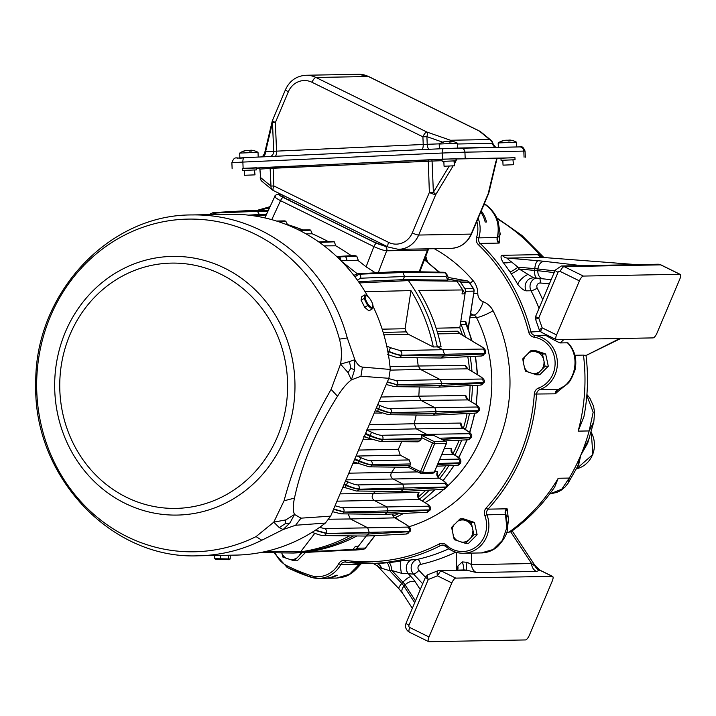 <?xml version="1.0" encoding="UTF-8"?>
<svg xmlns="http://www.w3.org/2000/svg" width="716" height="716" viewBox="0 0 716 716"><rect width="100%" height="100%" fill="white"/><g stroke="black" fill="none" stroke-linecap="round" stroke-linejoin="round"><path stroke-width="1.07" d="M620.754 338.489L585.84 355.592L619.814 338.507M585.957 355.109C588.543 375.81 587.854 396.378 583.88 416.819L578.134 431.139A183.565 170.489 -91 0 0 583.468 355.091L585.24 355.44M576.935 265.699L561.335 265.985A6.99 6.498 89 0 1 564.154 266.62L660.68 264.857A6.99 6.498 -91 0 0 657.87 264.222L636.73 264.643L542.979 257.447L507.572 258.1C507.313 258.655 508.521 259.854 511.188 261.698A8.744 5.719 -27 0 1 502.802 262.002C500.654 257.993 500.475 255.755 502.247 255.308L537.653 254.663L540.088 255.317L543.14 257.456M507.259 508.933A5.245 5.03 111.9 0 0 505.952 514.5L507.608 527.236L508.646 517.355L505.478 514.473A5.245 4.869 89 0 1 506.516 508.816L507.259 508.933L508.414 519.583M536.365 571.431L476.337 572.532L467.056 570.24L440.743 570.715L455.779 578.116L552.313 576.353L539.891 570.24L536.365 571.431A8.744 8.118 89 0 1 531.603 563.546L510.723 531.854L506.579 532.525M583.468 355.091L574.858 355.252M564.593 386.04L555.088 393.836A5.245 4.869 89 0 1 558.364 389.28C575.369 383.731 580.989 356.192 567.439 342.803L568.388 343.403M568.074 483.228L565.085 486.987L560.986 490.344L557.048 492.366L549.673 493.986L561.747 489.225L569.238 478.064L568.074 483.228L578.698 464.559L580.748 455.269L587.675 443.213L593.797 421.822L589.152 430.934L593.179 412.21L586.843 395.384M555.956 393.648A5.245 4.779 66.4 0 1 558.722 389.236L558.722 389.236A5.245 4.779 66.4 0 1 558.793 389.209M478.154 218.264A27.969 25.982 89 0 1 478.789 237.855A5.245 4.869 -91 0 0 480.168 243.431A183.565 170.489 89 0 1 530.914 331.633A5.245 4.869 -91 0 0 534.95 335.446A27.969 25.982 89 0 1 557.263 360.506A27.969 25.982 89 0 1 539.855 389.62L558.892 389.164M499.965 232.61L499.401 242.957L498.676 243.091A5.245 4.869 89 0 1 497.298 237.515C500.135 224.01 496.242 213.126 485.618 204.874L484.213 203.935M510.723 531.854L511.188 531.549C528.211 519.377 542.728 504.503 554.73 486.943L558.229 478.261L569.238 478.064A183.565 170.489 -91 0 0 580.748 455.269L577.588 466.769M563.904 339.527L560.189 342.937L567.439 342.803M560.189 342.937C557.173 341.962 543.077 334.005 545.959 335.303M480.776 212.07A27.969 25.982 89 0 1 485.18 222.041L486.477 222.014A27.969 25.982 -91 0 0 481.25 210.934M498.676 243.091L480.168 243.431A1.745 0.474 134 0 0 478.431 244.747A6.99 6.498 89 0 1 476.605 237.3L478.789 237.855L497.772 237.479L500.305 234.687L498.685 224.743L497.772 237.479A5.245 5.039 66.3 0 0 499.401 242.957M539.032 308.381A183.565 170.489 -91 0 0 531.039 290.759L526.179 290.848C524.014 290.642 521.23 288.53 517.829 284.494A183.565 170.489 -91 0 0 511.224 273.718A183.565 170.489 -91 0 0 510.025 271.937A183.565 170.489 -91 0 0 502.802 262.002M507.608 527.236C507.841 532.659 504.547 539.085 497.718 546.514C492.706 550.702 487.229 552.841 481.304 552.931L493.19 549.494L502.408 540.383L506.812 527.737L505.478 514.473L486.97 514.813L484.822 515.484A6.99 6.498 89 0 1 486.209 507.939A181.81 168.86 -91 0 0 534.315 394.051A6.99 6.498 89 0 1 538.683 387.974A26.224 24.353 -91 0 0 554.998 360.685A26.224 24.353 -91 0 0 534.082 337.191A6.99 6.498 89 0 1 528.703 332.108A181.81 168.86 -91 0 0 478.431 244.747M375.497 563.403A183.565 170.489 -91 0 0 375.748 563.403A183.565 170.489 -91 0 0 387.168 562.776A183.565 170.489 -91 0 0 389.2 562.579A183.565 170.489 -91 0 0 401.076 560.897L417.589 559.339A183.565 170.489 -91 0 0 448.825 548.805M445.683 546.192A5.245 4.869 -91 0 0 440.546 545.565A183.565 170.489 89 0 1 369.912 563.51A183.565 170.489 89 0 1 345.568 562.078A1.745 0.644 -82.2 0 1 345.533 562.069A5.245 4.869 -91 0 0 340.762 564.62A27.969 25.982 89 0 1 318.853 578.385L324.679 578.286A27.969 25.982 89 0 0 335.974 575.27L337.272 575.243A27.969 25.982 89 0 1 325.977 578.26A27.969 25.982 89 0 1 325.332 578.26M361.32 563.429L359.754 564.199L356.291 569.059C353.785 571.628 351.135 573.641 348.361 575.082C346.562 576.425 342.651 577.418 336.618 578.063L349.533 574.241L359.271 564.28A5.245 4.869 89 0 1 359.888 563.376M360.336 563.394A5.245 5.11 83.1 0 0 359.754 564.199L340.762 564.62L338.713 563.743A6.99 6.498 89 0 1 345.121 560.351A181.81 168.86 -91 0 0 439.194 543.999A6.99 6.498 89 0 1 446.274 545.046A26.224 24.353 -91 0 0 476.426 546.675A26.224 24.353 -91 0 0 484.822 515.484M560.198 271.427A1.745 1.62 -91 0 0 558.041 272.286L538.736 318.002L542.155 327.83L556.583 334.927L579.414 280.878L560.198 271.427A5.245 1.754 -63.8 0 1 564.154 266.62L583.37 276.072L679.896 274.309L660.68 264.857A5.245 1.754 -63.8 0 1 660.984 264.92L657.87 264.222M556.583 334.927A5.245 1.754 116.2 0 0 556.207 339.599A5.245 1.754 116.2 0 0 556.511 339.661L653.037 337.898A5.245 1.754 116.2 0 0 656.993 333.092L679.824 279.043A5.245 1.754 116.2 0 0 680.2 274.371A5.245 1.754 116.2 0 0 679.896 274.309M583.37 276.072A5.245 1.754 116.2 0 0 579.414 280.878M455.779 578.116A5.245 1.754 116.2 0 0 451.823 582.922L428.991 636.972A5.245 1.754 116.2 0 0 428.624 641.643A5.245 1.754 116.2 0 0 428.92 641.706L525.455 639.943A5.245 1.754 116.2 0 0 529.41 635.137L552.242 581.088A5.245 1.754 116.2 0 0 552.609 576.416A5.245 1.754 116.2 0 0 552.313 576.353M456.504 570.088L457.828 566.043L462.267 561.926L467.172 562.293A8.744 3.088 109.4 0 0 467.056 570.24L464.389 569.945M511.188 261.698L517.981 267.184A8.744 1.862 -34.1 0 1 510.025 271.937M554.855 270.916L537.976 268.956L537.85 270.693L519.225 269.046L533.778 277.897L536.919 278.166A7.867 2.9 -85.1 0 1 534.682 270.38L534.807 268.643L517.981 267.184A191.575 177.926 89 0 1 519.225 269.046A8.744 1.826 -33.5 0 1 511.224 273.718M387.168 562.776A8.744 3.231 -95.2 0 1 389.755 570.724L381.682 568.28C378.755 567.054 377.395 566.213 377.609 565.756M422.709 583.764L413.588 574.116L401.506 573.292L391.876 570.518A191.575 177.926 89 0 1 389.755 570.724L401.81 583.486A7.867 2.041 136.6 0 0 399.009 588.829L402.455 593.081A7.867 5.325 147 0 1 403.976 586.171L414.707 602.702M467.172 562.293L471.575 564.647L531.603 563.546L536.651 567.341L534.494 564.781A7.867 6.346 146.6 0 1 535.094 566.025A8.744 8.628 29.1 0 0 539.703 570.554M636.175 264.598L636.703 264.607M552.609 576.416L540.186 570.303A5.245 1.754 -63.8 0 0 539.891 570.24L536.651 567.341A5.245 1.181 -36.5 0 1 536.803 567.448L536.803 567.448A5.245 1.181 -36.5 0 1 536.857 567.627M463.44 569.963A8.744 2.076 69.1 0 0 462.267 561.926M457.685 570.07A8.744 6.874 61.7 0 0 457.828 566.043M537.653 254.663A8.744 8.118 -91 0 0 542.979 257.447L636.73 264.643L581.499 265.654L544.616 261.367A15.734 0.564 4.1 0 0 538.289 260.749A7.867 2.9 94.9 0 0 534.807 268.643L537.976 268.956A7.867 6.077 -83.4 0 1 544.616 261.367M497.074 218.747A183.565 170.489 -91 0 1 540.088 255.317A8.744 6.811 -65.6 0 0 542.316 257.312M527.692 274.559A8.744 2.945 -40.2 0 0 517.829 284.494M381.682 568.28A8.744 6.766 89.1 0 0 375.533 563.403M389.2 562.579A8.744 3.231 -95.9 0 1 391.876 570.518L402.947 582.242L401.81 583.486A7.867 2.085 42.4 0 1 403.976 586.171L405.113 584.918A7.867 5.325 -33 0 1 415.307 581.947A15.734 4.162 42.4 0 0 410.975 576.586A7.867 2.041 136.6 0 0 402.947 582.242A7.867 2.085 42.4 0 1 405.113 584.918L415.468 600.885M401.076 560.897A8.744 1.62 -98.4 0 0 401.506 573.292M535.881 319.112L538.736 318.002C536.015 317.081 535.094 316.562 535.962 316.445M541.475 332.26C540.473 332 540.696 330.524 542.155 327.83C539.676 329.342 538.88 330.166 539.774 330.3M556.207 339.599L541.18 332.206L539.372 330.157L535.505 319.059L535.586 316.544L555.16 270.209A5.245 0.841 -157.1 0 0 558.041 272.286M426.065 576.604C425.161 576.81 425.895 577.767 428.275 579.486C426.987 576.666 426.861 575.1 427.882 574.787L425.653 576.792L406.079 623.126A5.245 0.841 22.9 0 0 408.97 625.202A1.745 1.62 -91 0 0 409.776 627.511L428.991 636.972M427.649 574.832L438.264 570.625C437.163 570.974 436.867 572.702 437.404 575.825L428.275 579.486L408.97 625.202M438.264 570.625A3.499 3.249 89 0 1 440.743 570.715L437.404 575.825L451.823 582.922M589.465 437.861L580.748 455.269A183.565 170.489 -91 0 0 589.152 430.934L578.134 431.139M305.598 552.403L297.274 560.753L294.088 560.807L302.617 552.251M281.755 552.85L282.918 557.111L294.088 560.807M281.844 553.235A11.125 10.337 -91 0 0 286.212 558.283M290.311 559.644A11.125 10.337 -91 0 0 296.54 558.104M299.673 554.963A11.125 10.337 -91 0 0 300.827 552.654M531.299 350.303L534.485 350.249L545.655 353.946L548.295 366.198L539.757 374.754L536.57 374.808L545.1 366.252L542.46 353.999L531.299 350.303L522.761 358.859L523.36 362.744L525.401 371.112L536.57 374.808M545.655 353.946L542.46 353.999M548.295 366.198L545.1 366.252M532.793 373.645A11.125 10.337 -91 0 0 539.023 372.105M542.155 368.964A11.125 10.337 -91 0 0 544.026 362.377M543.059 357.884A11.125 10.337 -91 0 0 538.692 352.836M534.592 351.475A11.125 10.337 -91 0 0 528.354 353.015M525.222 356.156A11.125 10.337 -91 0 0 523.36 362.744M524.327 367.236A11.125 10.337 -91 0 0 528.694 372.284M460.12 518.814L463.306 518.751L474.475 522.447L477.107 534.7L468.577 543.256L465.391 543.319L473.92 534.763L471.28 522.51L460.12 518.814L451.581 527.37L454.221 539.622L465.391 543.319M474.475 522.447L471.28 522.51M477.107 534.7L473.92 534.763M453.147 535.747A11.125 10.337 -91 0 0 457.515 540.795M461.614 542.155A11.125 10.337 -91 0 0 467.843 540.616M470.976 537.474A11.125 10.337 -91 0 0 472.846 530.887M471.871 526.394A11.125 10.337 -91 0 0 467.503 521.346M463.404 519.986A11.125 10.337 -91 0 0 457.175 521.525M454.042 524.667A11.125 10.337 -91 0 0 452.172 531.254M466.859 325.467L466.098 324.446A5.245 4.869 89 0 1 465.758 321.493L467.629 327.158M465.49 336.985A146.852 136.389 -91 0 0 461.068 324.536A5.245 4.869 89 0 1 460.674 322.102L459.806 327.749L436.125 328.179M459.788 285.505A165.208 153.439 89 0 1 465.033 293.739A165.208 153.439 89 0 1 465.051 293.766L460.674 322.102M465.051 293.766L462.017 293.954L462.634 289.953L418.744 290.445A169.45 157.386 -91 0 1 441.083 346.83L437.315 346.875A169.576 157.502 -91 0 0 408.424 280.6L403.206 279.652L358.483 281.648M459.806 327.749A144.337 134.053 89 0 1 462.447 335.16M467.799 356.675A144.337 134.053 89 0 1 469.499 369.832M470.054 385.62A144.337 134.053 89 0 1 469.123 400.405M467.083 413.526A144.337 134.053 89 0 1 463.35 428.32M459.153 440.224A144.337 134.053 89 0 1 452.879 453.863M445.907 465.785A144.337 134.053 89 0 1 437.906 476.892M425.769 490.272A144.337 134.053 89 0 1 418.153 497.11M460.146 333.862L459.672 333.584A4.368 4.081 89.3 0 1 457.605 331.195L460.307 333.88M417.016 357.731A145.975 135.575 89 0 1 418.207 366.01L465.445 365.42L467.852 368.83M419.227 386.953A145.975 135.575 89 0 1 418.797 396.154L465.794 395.527L467.736 399.501M416.184 415.003A145.975 135.575 89 0 1 414.161 423.747L460.907 423.067L462.205 427.363M453.273 454.248L453.344 454.293A4.368 4.081 89.1 0 1 451.492 448.386L452.038 452.727M395.169 467.127A145.975 135.575 89 0 1 391.616 472.39L417.759 471.916M438.953 478.073L439.132 478.163A4.368 4.081 89 0 1 437.673 471.549L437.431 475.63M375.694 491.221A145.975 135.575 89 0 1 373.51 493.333L419.048 492.375L418.081 495.821M382.165 329.163L405.086 328.742A145.849 135.467 89 0 1 406.24 331.875L383.176 332.421M333.665 509.013L343.814 511.797A3.061 2.828 88.8 0 0 342.454 507.76L427.962 506.203C429.493 506.06 428.696 505.004 425.572 503.044A3.061 1.897 -58.7 0 1 425.93 503.187C430.039 505.711 431.506 507.939 430.325 509.873L388.045 510.884L386.685 506.847L374.459 500.556C371.774 498.506 371.452 496.098 373.51 493.333L340.064 493.861M354.859 458.831L359.334 460.844C365.106 463.342 369.34 464.648 372.034 464.756L410.617 463.95L409.275 459.932L400.217 455.161L398.356 449.272A145.769 135.387 -91 0 0 401.64 441.638M265.958 551.401L300.613 551.839A169.45 157.386 -91 0 0 349.632 535.872M314.754 533.366L300.613 551.839M365.088 291.725L410.975 290.589L405.086 328.742M359.378 282.936L408.424 280.6L456.826 281.191L453.103 280.52L456.307 280.582A165.208 153.439 89 0 1 456.325 280.609A165.208 153.439 89 0 1 456.745 281.173M260.615 552.528L293.345 553.038A169.576 157.502 -91 0 0 353.561 535.917M293.345 553.038L343.08 550.479A167.956 155.99 -91 0 0 353.015 549.458L308.39 551.696A169.45 157.386 -91 0 0 356.962 535.962M353.015 549.458L355.405 546.335L358.376 546.299A165.208 153.439 89 0 1 358.34 546.308A165.208 153.439 89 0 1 355.073 546.773M366.225 536.042L356.881 548.214L365.303 548.062L374.835 535.613M462.634 289.953A167.956 155.99 -91 0 0 456.826 281.191M448.037 279.079L456.307 280.582M463.055 428.213L416.3 428.875L414.161 423.747L369.268 424.722M366.52 429.967L416.3 428.875L426.718 434.352L469.061 433.699C470.6 433.556 469.812 432.482 466.707 430.486A3.061 1.897 -58.1 0 1 467.074 430.638C471.11 433.09 472.551 435.328 471.405 437.351L439.481 438.201M441.924 439.4L471.289 437.637L467.834 439.803A3.061 2.846 -92.8 0 0 470.287 438.022L470.412 437.718A3.061 2.855 89.1 0 0 469.061 433.699M460.907 423.067A4.368 4.081 -90.8 0 0 463.046 428.204L466.707 430.486M468.192 399.904L421.08 400.459L418.797 396.154L380.975 397.022M375.211 410.653L388.555 414.698A3.061 2.828 -89.4 0 0 388.555 414.698L433.064 415.19L475.692 413.105L479.255 410.671L436.241 411.691L434.889 407.664L476.91 407.01A3.061 2.855 89.1 0 1 478.261 411.038L479.174 410.796M465.794 395.527A4.368 4.081 -90.8 0 0 468.085 399.841L474.538 403.815A3.061 1.897 -58.3 0 1 474.896 403.967A3.061 1.897 -58.3 0 1 475.218 404.254M467.96 368.973L467.736 368.838A4.368 4.081 89.3 0 1 465.445 365.42M394.802 386.667A3.061 2.828 -89.3 0 0 394.811 386.667L438.613 387.177L480.49 385.11L484.043 382.693L441.772 383.704L440.403 379.677L481.68 379.024A3.061 2.855 89.1 0 1 483.058 383.06L483.971 382.809M383.892 334.846L408.308 334.265L433.314 346.974L437.315 346.875L442.873 349.694L482.772 349.059C484.24 348.916 483.47 347.913 480.463 346.052A3.499 2.175 -59 0 1 480.866 346.213L459.699 333.558M387.625 354.393C393.46 356.586 397.085 357.624 398.481 357.499L440.949 358.018L481.438 355.986L485.341 353.31L444.448 354.313L442.873 349.694L400.011 350.563A3.499 3.231 88.8 0 1 401.587 355.181L444.448 354.313L443.741 355.977L484.24 353.955L485.269 353.427M439.024 272.17L424.427 259.783M445.218 272.76L400.146 271.445L357.508 273.816A3.061 2.846 86.8 0 1 358.841 274.094L401.47 271.722L403.036 272.492L445.343 272.814L443.231 272.25A3.061 2.837 91.1 0 1 444.359 272.528L444.609 272.653A3.061 2.855 -89.8 0 1 446.032 276.653L404.468 276.501L403.036 272.492L359.083 274.21L354.939 276.824M445.343 272.814L445.343 272.814C447.688 274.935 448.556 277.343 447.947 280.046L446.032 276.653M268.142 210.826L254.377 210.262L213.091 212.607A3.499 3.249 -93.3 0 1 214.612 212.921L255.898 210.576L257.447 211.336L267.882 211.39M259.353 214.514L257.447 211.336L214.881 213.055L211.855 214.585M447.598 280.09L403.206 279.652L404.468 276.501L360.524 278.22A3.061 2.828 -92.2 0 0 359.083 274.21L354.787 276.627M440.949 358.018L443.741 355.977L401.461 355.458C398.794 355.297 394.543 354.035 388.707 351.672L387.786 351.288M481.68 379.024C483.21 378.88 482.414 377.833 479.29 375.864L467.736 368.838L420.489 369.42L418.207 366.01L390.005 366.681M390.31 370.136L420.489 369.42L440.403 379.677L396.172 380.59A3.061 2.828 88.8 0 1 397.532 384.617L441.772 383.704L441.056 385.396L482.942 383.32A3.061 2.846 -92.8 0 1 480.49 385.11M438.613 387.177L441.056 385.396L397.425 384.886L387.249 382.156M379.113 401.425L421.08 400.459L434.889 407.664L389.934 408.603A3.061 2.828 88.8 0 1 391.276 412.631L436.241 411.691L435.516 413.4L478.145 411.324A3.061 2.846 -92.8 0 1 475.692 413.105M433.064 415.19L435.516 413.4L391.16 412.908C388.493 412.756 384.232 411.512 378.379 409.194L376.204 408.317M427.891 435.498L421.76 435.453L433.869 441.414A1.745 1.62 89 0 1 434.675 443.732L432.554 443.016A1.745 0.582 -63.8 0 1 433.869 441.414L445.531 441.199L433.422 435.247L427.891 435.498L426.718 434.352L381.44 435.301A3.061 2.828 88.8 0 1 382.774 439.32L421.366 438.514L421.599 437.628L432.554 443.016L420.462 471.629L409.507 466.241L409.982 465.472L371.908 465.051C369.232 464.899 364.972 463.664 359.119 461.364L354.563 459.547M433.422 435.247L445.629 441.226A1.745 0.582 116.2 0 0 445.531 441.199A1.745 1.62 89 0 1 446.337 443.517L434.675 443.732L422.592 472.345L434.254 472.13L446.471 443.473A1.745 1.745 0 0 0 445.629 441.226A1.745 0.582 116.2 0 1 445.728 441.316M392.798 513.963L393.478 516.496L394.847 517.856L350.366 518.966L348.155 513.927M315.47 530.171L326.371 533.223A3.499 3.231 88.8 0 0 324.804 528.614L407.565 527.101C409.033 526.967 408.263 525.965 405.247 524.094A3.499 2.175 -59 0 1 405.659 524.264C409.758 526.609 411.252 528.981 410.134 531.362L369.232 532.364L367.657 527.746L350.366 518.966L328.975 519.225M410.134 531.362L406.232 534.038A3.499 3.258 -92.9 0 0 409.033 531.997L410.053 531.469M392.493 513.981A4.368 4.09 -91.4 0 0 394.847 517.856L405.247 524.094M417.652 496.018L418.233 495.221C417.553 495.803 418.117 497.244 419.916 499.526L336.976 501.173M430.325 509.873L426.772 512.28A3.061 2.846 -92.8 0 0 429.224 510.499L430.253 509.98M419.048 492.375A4.368 4.09 -91.2 0 0 419.97 499.634L425.572 503.044M344.19 484.088L346.338 485.045C352.12 487.533 356.353 488.822 359.047 488.93A3.061 2.828 88.8 0 0 357.696 484.911L444.672 483.318C446.202 483.175 445.415 482.11 442.3 480.123A3.061 1.897 -58.3 0 1 442.667 480.275C446.775 482.87 448.225 485.108 447.026 486.978L404.012 487.999L402.652 483.971L393.084 478.977C390.685 477.277 390.193 475.084 391.616 472.39L348.799 473.178M447.026 486.978L443.464 489.413A3.061 2.846 -92.8 0 0 445.916 487.623L446.945 487.104M356.317 490.997L400.835 491.498L403.287 489.708L358.931 489.216C356.255 489.055 351.995 487.82 346.15 485.493L345.219 487.891L342.964 486.987L356.317 490.997A3.061 2.828 -89.4 0 0 358.931 489.216L404.012 487.999L403.287 489.708L446.032 487.345A3.061 2.855 89.1 0 0 444.672 483.318M332.537 511.68L341.093 513.846A3.061 2.828 -89.3 0 0 343.698 512.056L388.045 510.884L387.338 512.567L429.332 510.231A3.061 2.855 89.1 0 0 427.962 506.203M341.093 513.846L384.725 514.357L387.338 512.567L343.698 512.056L333.531 509.327M312.436 532.409L312.409 532.444C318.253 534.637 321.869 535.675 323.274 535.55L323.274 535.55A3.499 3.24 -89.3 0 0 326.254 533.51L369.232 532.364L368.534 534.029L409.149 531.72A3.499 3.267 89.1 0 0 407.565 527.101M323.274 535.55L365.733 536.069L368.534 534.029L326.254 533.51L315.147 530.377M437.583 464.523L459.547 463.458L460.665 462.787L438.013 463.494M460.54 463.073L460.54 463.073C458.938 464.961 457.793 465.677 457.094 465.239L457.094 465.239A3.061 2.846 87.2 0 0 459.547 463.458L459.672 463.154A3.061 2.855 -90.9 0 0 458.321 459.135C459.851 458.992 459.063 457.918 455.958 455.922L453.344 454.293L441.826 454.472M428.508 248.792L427.488 250.027L386.676 250.779A3.499 3.249 -91 0 0 385.011 246.25L376.509 243.386L283.169 197.473C279.768 195.719 278.658 194.734 279.849 194.519A3.499 3.249 89 0 0 278.443 194.197L278.443 194.197C275.973 194.743 274.756 195.477 274.81 196.417L264.866 217.906M282.176 194.877L282.032 195.217A12.235 1.96 22.9 0 0 288.772 200.059L371.559 240.791A12.235 1.96 22.9 0 0 385.566 245.74M408.308 334.265L406.24 331.875M409.507 466.241L408.326 467.253L420.265 473.124M434.326 471.96L434.254 472.13A1.745 1.62 -91 0 1 432.804 473.151L421.142 473.365A1.745 1.62 -91 0 0 422.592 472.345L420.462 471.629A1.745 0.582 -63.8 0 0 420.346 473.187A1.745 1.745 0 0 0 421.142 473.365A1.745 1.62 -91 0 1 420.444 473.213A1.745 0.582 -63.8 0 1 420.346 473.187L408.326 467.253M211.489 214.594L214.881 213.055A3.499 3.231 87.7 0 1 216.348 214.505M357.356 273.825L341.765 261.537M340.19 259.935A3.061 2.828 -92.2 0 0 338.534 256.928L337.155 256.981M358.242 260.212L346.553 260.66L358.242 260.212L356.801 256.221L354.626 255.531L336.663 256.516M324.16 245.883L335.777 245.794A256.981 238.679 89 0 1 351.332 255.71M335.777 245.794L334.327 241.829L333.459 241.399L318.665 241.865M305.965 233.846L312.239 233.792A256.981 238.679 89 0 1 327.83 241.364M340.619 260.705L346.553 260.66A3.061 2.828 -92.2 0 0 345.112 256.668L338.534 256.928M312.239 233.792L310.672 230.194L309.804 229.764L298.769 230.024M286.507 224.573L287.474 224.564A256.981 238.679 89 0 1 302.608 229.809M287.474 224.564L285.845 221.316L284.995 220.895L276.421 221.02M358.098 260.579A256.981 238.679 89 0 1 366.1 266.826L375.39 272.823M363.773 436.5L368.946 438.326L364.346 436.384M365.608 433.395L370.082 435.409C375.855 437.906 380.089 439.212 382.774 439.32L382.648 439.615C379.981 439.463 375.721 438.237 369.859 435.928L365.303 434.111M376.428 407.78L378.576 408.738C384.349 411.226 388.591 412.523 391.276 412.631L391.16 412.908A3.061 2.828 -89.4 0 1 388.555 414.698M387.383 381.834L397.425 384.886A3.061 2.828 -89.3 0 1 394.811 386.667L386.255 384.51M387.705 350.858L388.842 351.359C394.641 353.802 398.884 355.073 401.587 355.181L401.461 355.458A3.499 3.24 -89.3 0 1 398.481 357.499M433.314 346.974A169.45 157.386 -91 0 0 410.975 290.589M421.76 435.453L421.599 437.628M421.366 438.514L420.722 440.036L382.648 439.615A3.061 2.828 -89.4 0 1 380.044 441.405L418.117 441.826L420.722 440.036M410.617 463.95L409.982 465.472M356.049 456.011L357.212 456.047A4.368 4.036 88.8 0 1 356.308 455.394M275.597 196.13C273.816 196.461 275.463 197.974 280.538 200.677A3.499 1.172 -63.8 0 1 283.169 197.473M271.767 219.642L280.538 200.677L373.868 246.59C379.498 249.15 383.758 250.546 386.676 250.779L378.272 272.662M366.1 266.826L373.868 246.59A3.499 1.172 -63.8 0 1 376.509 243.386M467.235 280.914A3.499 1.271 100.3 0 0 467.109 280.878L467.109 280.878A3.499 1.271 100.3 0 0 467.02 280.869L448.037 277.423L467.109 280.878A3.499 3.499 0 0 1 469.356 282.319L469.356 282.319A3.499 0.761 -34.8 0 0 469.078 282.22A3.499 3.249 -91 0 0 467.02 280.869L458.598 281.021A3.499 3.249 -91 0 1 460.657 282.381A167.83 155.873 89 0 1 464.89 288.754L473.312 288.602A3.499 0.707 -32.2 0 1 473.58 288.7L469.356 282.319M460.657 282.381L469.078 282.22A167.83 155.873 -91 0 1 473.312 288.602A3.499 3.249 89 0 1 473.831 291.144L465.409 291.296A3.499 3.249 -91 0 0 464.89 288.754M456.325 280.609L458.598 281.021M465.409 291.296L465.033 293.739M346.857 550.174A3.499 3.249 -91 0 0 347.529 550.192L355.95 550.04A167.83 155.873 -91 0 0 363.182 549.306A3.499 1.289 82.7 0 0 363.236 549.297L363.236 549.297A3.499 1.289 82.7 0 0 363.307 549.288M375.032 535.604L365.572 547.955A3.499 0.841 -142.6 0 1 365.303 548.062A3.499 3.249 -91 0 1 363.182 549.306L354.76 549.458A3.499 3.249 -91 0 0 356.881 548.214M355.601 550.049A3.499 3.249 89 0 0 355.95 550.04A3.499 1.298 85.6 0 0 355.977 550.04L355.977 550.04A3.499 1.298 85.6 0 0 356.004 550.04L363.236 549.297A3.499 3.499 0 0 0 365.572 547.955M354.76 549.458A167.83 155.873 89 0 1 347.529 550.192M393.317 516.227A146.852 136.389 -91 0 0 398.159 513.694M419.46 499.195A146.852 136.389 -91 0 0 429.403 490.093M439.731 478.467A146.852 136.389 -91 0 0 448.843 465.642M454.875 455.17A146.852 136.389 -91 0 0 461.739 440.098M465.418 429.6A146.852 136.389 -91 0 0 469.49 413.409M471.316 401.757A146.852 136.389 -91 0 0 472.39 385.503M471.969 371.335A146.852 136.389 -91 0 0 470.152 356.55M390.265 369.456L388.877 378.299L330.649 516.155L325.368 523.083L295.61 525.249L283.106 529.554L261.814 540.24A170.453 158.308 89 0 1 198.439 555.786C111.105 559.778 32.703 475.898 35.773 383.579C34.332 294.625 108.062 214.344 192.219 214.943A170.453 158.308 89 0 1 347.269 337.943L354.859 359.692C357.15 364.274 359.665 366.744 362.412 367.093L390.265 369.456A170.453 158.308 -91 0 0 373.045 306.376M367.917 296.558A170.453 158.308 -91 0 0 229.514 214.263L192.219 214.943M198.439 555.786L235.734 555.106A170.453 158.308 -91 0 0 325.368 523.083M372.857 305.455L372.06 309.052L368.937 310.878L364.668 307.307A170.453 158.308 -91 0 0 361.079 300.201L361.759 296.675L364.892 294.849L367.496 296.227A6.82 2.246 -120.3 0 1 372.973 305.616A6.82 2.246 -120.3 0 1 372.096 307.603A6.82 2.246 -120.3 0 1 365.912 300.264A6.82 2.246 -120.3 0 1 367.496 296.227M388.877 378.299L360.945 376.222L351.386 379.901C346.911 383.239 342.284 388.69 337.505 396.252C316.114 430.173 301.776 464.111 294.482 498.094C292.871 505.657 292.898 511.117 294.545 514.464L300.989 518.16L295.61 525.249M360.945 376.222L362.412 367.093M354.536 369.966L354.859 359.692L349.408 361.589L350.885 368.221L354.536 369.966L351.386 379.901L348.048 372.597L340.548 364.104L349.408 361.589M348.048 372.597L350.885 368.221M339.465 339.151A166.363 154.513 -91 0 0 140.479 228.144A166.363 154.513 -91 0 0 47.891 447.321A166.363 154.513 -91 0 0 256.06 536.606L273.78 522.161L284.037 500.806C293.811 464.29 309.5 427.148 331.105 389.388L340.548 364.104C341.988 355.449 341.63 347.135 339.465 339.151L347.269 337.943M337.505 396.252L331.105 389.388M256.06 536.606L261.814 540.24M294.482 498.094L284.037 500.806M279.276 527.62L283.106 529.554L289.873 523.047L285.201 523.709L285.827 519.897L273.78 522.161L279.276 527.62L285.201 523.709M289.873 523.047L294.545 514.464L285.827 519.897M214.675 558.677L230.194 558.963L229.236 559.706L215.606 559.393L214.675 558.677L214.755 555.491M220.492 558.901L220.573 555.383M228.243 559.044L228.332 555.24M230.194 558.963L230.284 555.204M372.06 309.052L367.675 305.544L364.095 298.447L361.079 300.201M364.095 298.447L364.892 294.849M367.675 305.544L364.668 307.307M453.139 165.879L435.74 194.609L418.654 235.054L471.128 234.096A5.245 0.841 22.9 0 0 471.531 233.962C467.333 242.957 460.451 247.772 450.883 248.389A24.478 22.733 -91 0 0 471.128 234.096L488.214 193.651L495.794 161.852A5.245 2.775 13.4 0 0 496.457 160.885L497.128 158.182L456.889 158.952A5.245 1.727 -160.9 0 1 456.011 159.122M495.794 161.852L497.101 158.218M273.324 190.492A5.245 4.547 -50.7 0 1 272.483 189.964A5.245 4.547 -50.7 0 1 270.988 186.088L270.075 167.195L259.801 167.848L260.633 177.604L270.988 186.088L273.861 185.936L388.627 242.393A19.234 17.864 -91 0 0 412.273 232.906L429.358 192.461L428.249 159.99L272.617 167.07L273.127 168.269L259.854 169.083L260.633 177.604A5.245 4.547 -50.7 0 0 262.128 181.479L272.483 189.964A5.245 5.245 0 0 0 273.494 190.608A5.245 1.754 -63.8 0 1 273.861 185.936L273.127 168.269L432.07 161.064L433.377 192.3L429.358 192.461A5.245 0.841 -157.1 0 0 435.74 194.609A5.245 1.253 -148.8 0 0 433.377 192.3L449.254 166.058M456.002 158.934L456.889 158.952L455.116 162.595A5.245 1.253 -148.8 0 0 454.365 161.628M244.335 170.444L242.59 170.471L242.5 168.376L255.979 167.786L256.471 167.795L256.561 169.889L254.815 170.005M443.857 161.377L442.103 161.404L442.023 159.31L455.492 158.719L455.994 158.728L456.083 160.823L454.338 160.939M502.838 160.294L501.057 160.33L500.976 158.236L514.446 157.645L514.947 157.654L515.037 159.749L513.309 159.865M270.075 167.195L272.617 167.07M428.249 159.99L431.793 159.847L432.07 161.064L442.076 160.688M442.023 159.462L431.793 159.847M497.128 158.182L456.889 158.916M514.947 157.797L442.479 159.14L242.509 168.654M259.675 168.341L256.498 168.394M500.976 158.433L497.253 158.603M457.569 143.997L492.465 143.361A5.245 4.869 -91 0 0 489.69 139.539L479.335 131.064A5.245 1.754 -63.8 0 1 479.63 131.126L479.63 131.126A5.245 1.754 -63.8 0 1 479.801 131.243M442.73 142.171L426.906 136.658L422.896 136.828L312.006 82.277A19.234 17.864 -91 0 0 288.36 91.764A5.245 0.841 22.9 0 1 285.469 89.688L272.474 120.449A5.245 0.841 22.9 0 0 275.365 122.526L276.555 151.139L423.219 144.48L422.896 136.828A5.245 1.754 -63.8 0 1 426.852 132.021L450.489 140.255A5.245 4.869 89 0 1 451.841 141.249M262.557 156.858A5.245 4.815 -93.6 0 0 265.555 151.801L272.492 122.669A5.245 2.775 -166.6 0 1 272.205 121.273L264.571 153.305L265.555 151.801L273.682 151.282L272.492 122.669L275.365 122.526L288.36 91.764M495.624 147.353A5.245 4.869 89 0 1 492.465 143.361L492.832 143.361A5.245 5.245 0 0 0 490.997 140.255L480.642 131.771A5.245 5.245 0 0 0 479.63 131.126L368.74 76.576L358.591 74.294L306.117 75.252A24.478 22.733 89 0 1 315.962 77.471L426.852 132.021A5.245 1.933 109.2 0 1 426.906 136.658L427.228 144.31L439.463 143.844M501.057 160.33L515.037 159.749M513.515 164.707L512.942 159.82L502.829 160.259L503.035 165.145L513.515 164.707L503.035 165.145M442.103 161.404L456.083 160.823M454.535 165.79L453.962 160.894L443.848 161.333L444.054 166.219L454.535 165.79L444.054 166.219M242.59 170.471L256.561 169.889M255.021 174.856L254.44 169.96L244.335 170.399L244.541 175.286L255.021 174.856L244.541 175.286M239.878 157.905L239.672 153.099L258.02 152.329A17.372 17.372 0 0 0 251.683 150.217L250.6 150.253L250.636 151.076M245.767 150.584L245.767 150.476A17.345 16.513 85.9 0 0 244.827 150.709A17.345 16.513 85.9 0 0 242.643 151.488A16.262 4.958 87.8 0 1 243.279 151.443A17.345 16.513 -94.1 0 1 246.402 150.432L248.604 150.333A17.345 5.289 87.8 0 1 249.651 151.148A16.262 15.484 -94.1 0 1 251.647 151.067A17.345 5.289 -92.2 0 0 250.6 150.253L250.546 151.076M245.767 150.476L246.895 150.45M248.891 150.378L251.092 150.27M498.354 147.299L498.175 142.949L516.513 142.189A17.372 17.372 0 0 0 510.186 140.076L509.094 140.112L509.13 140.936M504.27 140.434L504.261 140.336A17.345 16.513 85.9 0 0 503.321 140.569A17.345 16.513 85.9 0 0 501.137 141.347A16.262 4.958 87.8 0 1 501.782 141.303A17.345 16.513 -94.1 0 1 504.905 140.291L507.098 140.184A17.345 5.289 87.8 0 1 508.145 141.007A16.262 15.484 -94.1 0 1 510.141 140.927A17.345 5.289 -92.2 0 0 509.094 140.112L509.049 140.936M504.261 140.336L505.398 140.309M507.393 140.229L509.586 140.13M439.391 148.821L439.194 144.032L457.533 143.263A17.372 17.372 0 0 0 451.205 141.15L450.113 141.186L450.149 142.01M445.289 141.517L445.28 141.41A17.345 16.513 85.9 0 0 444.341 141.643A17.345 16.513 85.9 0 0 442.157 142.421A16.262 4.958 87.8 0 1 442.801 142.377A17.345 16.513 -94.1 0 1 445.925 141.365L448.118 141.267A17.345 5.289 87.8 0 1 449.165 142.081A16.262 15.484 -94.1 0 1 451.161 142.001A17.345 5.289 -92.2 0 0 450.113 141.186L450.069 142.01M445.28 141.41L446.417 141.383M448.413 141.312L450.606 141.204M555.088 393.836L534.315 394.051M538.683 387.974A1.745 0.618 -110.2 0 0 539.855 389.62A5.245 4.869 -91 0 0 536.579 394.176A183.565 170.489 89 0 1 488.008 509.157L506.516 508.816M508.539 532.489A183.565 170.489 -91 0 0 558.229 478.261M545.655 335.249L534.95 335.446A1.745 0.644 98.6 0 0 534.082 337.191M498.685 224.743C497.933 217.727 493.807 211.166 486.334 205.062A10.489 3.258 -56 0 0 485.618 204.874L483.801 204.91M528.703 332.108L540.168 331.463M502.247 255.308A8.744 8.118 89 0 0 507.572 258.1L538.289 260.749M438.013 570.67L464.398 569.945M471.468 553.11L471.575 564.647A8.744 8.118 89 0 0 476.337 572.532M543.363 278.793A7.867 6.077 -83.4 0 1 543.023 278.766A7.867 6.077 -83.4 0 1 537.85 270.693L554.148 272.59M551.141 279.714L536.919 278.166A7.867 2.9 -85.1 0 0 537.036 278.175A15.734 0.564 -175.9 0 1 542.71 278.721M536.812 278.148L533.894 277.897M412.729 559.429A8.744 8.118 -91 0 0 406.616 565.515A8.744 8.118 -91 0 0 408.729 574.205L410.975 576.586M415.307 581.947L420.256 589.572M533.688 277.889A8.744 8.118 -91 0 0 533.107 277.871L533.107 277.871A8.744 8.118 -91 0 0 526.179 290.848M549.423 283.787L540.32 283.008A3.499 3.249 -91 0 0 537.233 288.181A5.245 0.913 152.7 0 1 531.039 290.759A8.744 8.118 89 0 1 535.989 278.085M418.941 570.348A5.245 1.36 -43.4 0 1 413.588 574.116A8.744 8.118 89 0 1 411.476 565.425A8.744 8.118 89 0 1 417.589 559.339A5.245 1.906 77.3 0 1 420.543 564.432A3.499 3.249 -91 0 0 418.941 570.348L425.465 577.239M409.704 632.246A5.245 1.754 -63.8 0 1 409.4 632.183A5.245 1.754 -63.8 0 1 409.776 627.511M591.228 431.981L592.884 454.436L576.523 468.81A24.478 22.733 -91 0 0 591.148 432.24M455.743 552.17A188.809 175.357 89 0 1 420.543 564.432M537.233 288.181A188.809 175.357 89 0 1 542.71 299.682M539.622 278.417A5.245 1.933 -85.1 0 1 540.32 283.008M310.628 577.114A206.289 191.593 89 0 1 287.331 567.564A1.745 0.582 -63.8 0 1 287.223 567.537A1.745 0.582 -63.8 0 1 287.349 565.98A204.543 189.973 -91 0 0 310.601 575.503A26.224 24.353 -91 0 0 338.713 563.743M275.177 552.752A26.224 24.353 -91 0 0 287.349 565.98M273.942 552.734L287.223 567.537L310.699 577.15L318.853 578.385A27.969 25.982 89 0 1 310.771 577.159A1.745 0.618 -71.7 0 1 310.699 577.15A1.745 0.618 -71.7 0 1 310.601 575.503M344.87 562.033L345.533 562.069A1.745 0.644 -82.2 0 1 345.121 560.351M444.546 545.494L440.546 545.565A1.745 0.591 -117.3 0 1 439.194 543.999M486.209 507.939A1.745 0.465 -137.5 0 0 488.008 509.157A5.245 4.869 -91 0 0 486.97 514.813A27.969 25.982 89 0 1 463.422 553.262A27.969 25.982 89 0 1 445.862 546.353A1.745 0.483 -46.8 0 1 445.728 546.308A1.745 0.483 -46.8 0 1 446.274 545.046M476.605 237.3A26.224 24.353 -91 0 0 476.829 221.405M269.708 206.691A27.969 25.982 89 0 1 270.057 206.691L257.304 210.316M269.243 208.454A26.224 24.353 -91 0 0 260.347 210.379M434.272 248.694A150.342 139.638 89 0 1 473.079 280.627A19.234 17.864 89 0 1 477.796 293.551A8.744 8.118 -91 0 0 483.246 301.776A19.234 17.864 89 0 1 493.073 310.78A150.342 139.638 89 0 1 409.024 526.743M397.344 519.27A13.989 5.084 76.6 0 0 395.993 517.337M425 502.623A136.362 126.651 -91 0 0 443.804 489.386M447.214 486.379A136.362 126.651 -91 0 0 476.471 317.519A5.245 4.869 -91 0 0 473.795 315.058A22.724 21.104 89 0 1 470.618 313.536M493.073 310.78A13.989 2.381 -26.7 0 1 476.471 317.519L469.982 317.635M483.246 301.776A13.989 4.86 -69.3 0 1 473.795 315.058L470.376 315.121M477.796 293.551L473.697 293.569M473.079 280.627A13.989 3.437 -40.5 0 1 470.081 283.375M439.633 272.187A136.362 126.651 -91 0 0 437.521 270.559M471.62 340.664A146.852 136.389 -91 0 0 466.098 324.446L461.068 324.536M460.755 321.582L465.758 321.493M437.145 331.445L457.605 331.195M444.35 448.502L451.492 448.386M434.585 471.611L437.673 471.549M352.934 463.386L357.374 463.431M398.356 449.272L358.564 450.078M363.128 439.248L371.64 439.347M374.208 413.025L381.61 413.114M480.463 346.052L459.672 333.584L437.861 333.853M461.856 427.264L461.838 426.655L467.074 430.638A3.061 1.897 -58.1 0 1 467.387 430.925M476.91 407.01C478.44 406.867 477.653 405.802 474.538 403.815M479.29 375.864A3.061 1.897 -58.7 0 1 479.657 376.007A3.061 1.897 -58.7 0 1 479.971 376.294M482.772 349.059A3.499 3.267 89.1 0 1 484.356 353.668L484.24 353.955A3.499 3.258 -92.9 0 1 481.438 355.986M427.076 261.68L425.492 259.38A3.061 2.855 -89.8 0 0 425.501 256.981M425.492 259.38L424.579 259.38M419.137 271.794L427.488 250.027A3.499 3.249 -91 0 0 427.729 248.81M419.916 499.526L425.93 503.187A3.061 1.897 -58.7 0 1 426.253 503.464M442.3 480.123L439.132 478.163L345.98 479.863M437.073 475.737L437.422 474.932L439.096 478.073L442.667 480.275A3.061 1.897 -58.3 0 1 442.98 480.561M456.647 456.361A3.061 1.897 121.9 0 0 456.325 456.065A3.061 1.897 121.9 0 0 455.958 455.922M439.731 459.421L458.321 459.135M281.379 194.492L279.849 194.519M385.011 246.25L386.542 246.223M446.408 443.338L434.388 472.086A1.745 1.745 0 0 1 432.804 473.151M409.275 459.932L370.691 460.737A3.061 2.828 -91.2 0 1 372.034 464.756L371.908 465.051A3.061 2.828 90.6 0 1 369.295 466.841L353.57 461.883M357.4 280.135L360.524 278.22M340.691 260.445A3.061 2.828 -92.3 0 0 339.107 256.901M338.22 258.002A3.061 2.828 -92.2 0 0 337.254 257.08M337.003 256.838L355.95 255.8M334.327 241.829L319.434 242.402M319.121 242.178L333.459 241.399M356.801 256.221L345.112 256.668M310.672 230.194L299.932 230.606M299.386 230.328L309.804 229.764M285.845 221.316L278.255 221.602M277.352 221.316L284.995 220.895M380.035 441.405A3.061 2.828 -89.4 0 0 380.044 441.405L368.946 438.326L371.532 432.222L366.968 430.164M381.44 435.301C379.328 435.221 376.025 434.191 371.532 432.222M375.202 410.68L377.457 411.584L380.008 405.542L377.788 404.549M389.934 408.603C387.821 408.523 384.519 407.502 380.008 405.542M396.172 380.59L388.752 378.603M388.117 353.122L390.462 347.69L386.721 346.07M400.011 350.563L390.462 347.69M250.367 215.364L266.459 214.469M266.2 215.033L252.086 215.588M312.113 532.319L312.561 532.033M324.804 528.614L319.524 527.406M342.454 507.76L335.025 505.782M357.696 484.911C355.592 484.83 352.29 483.81 347.779 481.85L346.15 485.493L343.966 484.616M347.779 481.85L345.56 480.857M370.691 460.737C368.588 460.657 365.285 459.627 360.783 457.658L358.197 463.762L353.561 461.91M360.783 457.658L357.212 456.047L400.217 455.161M468.049 328.581L474.082 291.099A3.499 3.499 0 0 0 473.58 288.7M394.874 517.784A146.852 136.389 -91 0 0 403.502 513.435M422.234 500.932A146.852 136.389 -91 0 0 434.585 489.842M443.034 480.499A146.852 136.389 -91 0 0 453.971 465.391M458.544 457.605A146.852 136.389 -91 0 0 466.832 439.848M469.526 432.366A146.852 136.389 -91 0 0 474.547 413.159M475.961 404.647A146.852 136.389 -91 0 0 477.42 385.262M477.205 374.522A146.852 136.389 -91 0 0 475.147 356.3M300.989 518.16L330.649 516.155M65.424 331.92A129.363 120.154 89 0 1 201.545 259.693A129.363 120.154 89 0 1 294.947 388.949A129.363 120.154 89 0 1 284.225 439.552A129.363 120.154 89 0 1 125.139 503.375A129.363 120.154 89 0 1 65.424 331.92M277.405 436.787A122.669 113.933 -91 0 0 162.604 263.64A122.669 113.933 -91 0 0 80.998 456.844A122.669 113.933 -91 0 0 277.405 436.787M371.559 240.791L372.239 239.189M288.772 200.059L289.443 198.457M488.616 193.508A5.245 5.245 0 0 0 488.885 192.685A5.245 2.775 13.4 0 1 488.214 193.651A5.245 0.841 22.9 0 0 488.616 193.508L471.531 233.962M273.789 190.671A5.245 1.754 -63.8 0 1 273.494 190.608L388.26 247.065A5.245 1.754 -63.8 0 1 388.627 242.393M388.555 247.127A5.245 1.754 -63.8 0 1 388.26 247.065L398.4 249.347A24.478 22.733 89 0 0 418.654 235.054A5.245 0.841 -157.1 0 1 412.273 232.906M455.116 162.595L454.445 163.704M524.067 157.207L523.808 151.094L464.926 152.168L465.176 158.281M442.479 159.14L442.22 153.027L242.867 162.084L243.118 168.197M525.311 157.216L525.061 151.103L523.808 151.094A4.368 4.063 -91 0 0 519.574 146.914L460.889 147.988M236.996 158.155L244.272 157.69A4.368 1.62 87.4 0 0 242.867 162.084L231.877 162.693C234.982 154.737 236.226 159.462 244.29 157.69L443.625 148.633M464.926 152.168L442.22 153.027A4.368 1.62 87.4 0 1 443.643 148.633L460.683 147.988A4.368 4.063 89 0 1 464.926 152.168M244.308 157.69A4.368 1.62 87.4 0 0 244.29 157.69L443.643 148.633A4.368 1.62 87.4 0 0 443.643 148.633L519.673 146.914C521.731 145.885 523.53 147.281 525.061 151.103M480.642 131.771A5.245 4.547 -50.7 0 0 479.335 131.064L368.445 76.514A5.245 1.754 -63.8 0 1 368.74 76.576M450.892 141.115A5.245 1.933 109.2 0 0 450.489 140.255L489.69 139.539A5.245 4.547 -50.7 0 1 490.997 140.255M358.591 74.294A24.478 22.733 -91 0 1 368.445 76.514L315.962 77.471A5.245 1.754 116.2 0 0 312.006 82.277M421.912 149.617A5.245 1.942 -92.6 0 0 423.219 144.48L427.228 144.31A5.245 2.067 -92.2 0 0 429.009 149.295M270.236 156.509A5.245 4.815 -93.6 0 0 273.682 151.282L276.555 151.139A5.245 1.942 -92.6 0 1 275.248 156.285M496.671 217.745L521.937 235.457L543.874 257.509M568.227 343.054C574.858 350.428 577.141 359.36 575.064 369.859C569.506 384.161 568.719 383.516 558.829 389.2L558.722 389.236M486.334 205.062L484.302 203.711M481.304 552.931L463.422 553.262C456.719 553.289 450.82 550.971 445.728 546.308L442.569 545.055M336.618 578.063L325.977 578.26M362.054 562.848L356.291 569.059M372.141 563.376C371.873 562.669 373.645 563.555 377.466 566.034L399.009 588.829M412.335 608.314L402.455 593.081M456.289 552.331L456.45 570.088M534.494 564.781L512.146 530.86M546.254 334.703L545.529 335.365M542.46 257.384L543.184 257.456M533.778 277.897L533.107 277.871M680.2 274.371L660.984 264.92M540.186 570.303L535.837 566.347M561.335 265.985L555.16 270.209M406.079 623.126C404.817 627.028 405.918 630.044 409.4 632.183L428.624 641.643M593.797 421.822L594.602 412.676L593.582 406.312L589.787 398.06L586.905 394.516M345.533 562.069L375.748 563.403M466.85 325.467L472.059 340.923M479.255 410.671C480.454 408.8 479.004 406.563 474.896 403.967L467.333 399.331M484.043 382.693C485.224 380.769 483.756 378.54 479.657 376.007L467.378 368.624M485.341 353.31C486.459 350.93 484.974 348.567 480.866 346.213M427.497 262.02L425.787 256.238M424.481 259.648L439.284 272.178M254.601 210.262L268.276 210.54M400.342 271.445L443.231 272.25M467.834 439.803L445.003 440.913M394.776 517.731L405.659 524.264M443.464 489.413L400.835 491.498M426.772 512.28L384.886 514.348M406.232 534.038L365.733 536.069M436.858 466.223L457.094 465.239M460.665 462.787L460.665 462.787C461.489 460.021 460.048 457.784 456.325 456.065L453.344 454.213L451.85 452.002L451.707 452.727M428.284 249.75L419.809 271.811M280.708 194.161L278.443 194.197M408.308 467.271L369.295 466.841M208.732 214.639L213.091 212.607M353.82 275.374L357.508 273.816M248.354 215.131L266.62 214.111M474.082 291.099L468.228 329.047M347.35 550.201L355.771 550.049A3.499 3.499 0 0 0 355.977 550.04M475.513 356.282L477.59 374.754M477.796 385.244L476.292 404.88M474.914 413.141L469.794 432.598M467.172 439.839L458.768 457.784M454.284 465.373L443.213 480.615M434.854 489.833L422.359 501.012M403.681 513.426L394.928 517.82M372.973 305.616L373.027 306.063M488.885 192.685L496.457 160.885M260.203 177.64A5.245 5.245 0 0 0 262.128 181.479M450.883 248.389L398.4 249.347M232.136 168.806L231.877 162.693M285.469 89.688C289.667 80.684 296.549 75.869 306.117 75.252M272.474 120.449A5.245 5.245 0 0 0 272.205 121.273M264.571 153.305L263.005 155.972L261.555 156.902M496.188 147.335L494.81 146.583L492.832 143.361M259.407 167.884L259.854 169.083M258.216 157.055L258.02 152.329M244.827 150.709A17.372 17.372 0 0 0 239.681 153.099M516.71 146.968L516.513 142.189M503.321 140.569A17.372 17.372 0 0 0 498.175 142.949M457.739 148.069L457.533 143.263M444.341 141.643A17.372 17.372 0 0 0 439.194 144.032"/></g></svg>

